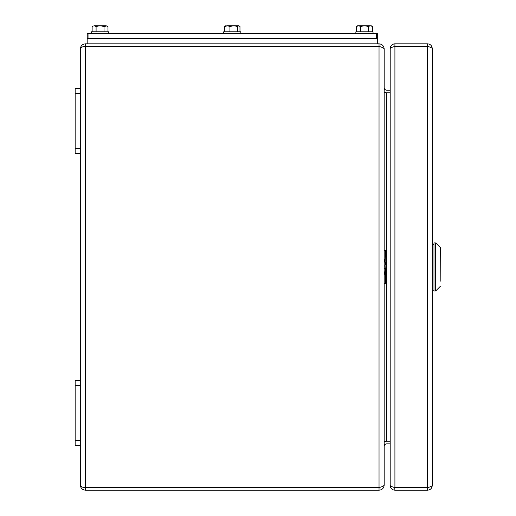 <?xml version="1.0" encoding="UTF-8"?>
<svg xmlns="http://www.w3.org/2000/svg" width="516" height="516" viewBox="0 0 516 516"><rect width="100%" height="100%" fill="white"/><g stroke="black" fill="none" stroke-linecap="round" stroke-linejoin="round"><path stroke-width="0.77" d="M384.175 48.678L384.175 485.343M379.286 46.414L379.034 46.414C382.163 47.272 383.878 48.13 384.188 48.988L384.188 92.757L390.193 92.757M390.193 441.27L384.188 441.27L384.188 485.046C383.885 485.898 382.169 486.756 379.034 487.614L379.286 487.614M380.569 46.911L379.034 46.401L85.463 46.401L379.034 46.414L379.034 43.828L85.463 43.828C82.354 44.157 80.638 45.872 80.309 48.975C80.638 47.433 82.354 46.575 85.463 46.414L85.172 46.421M85.172 487.607L379.034 487.626L85.463 487.614C82.354 487.452 80.638 486.594 80.309 485.046L80.309 445.56L75.155 445.56L75.155 380.324L80.309 380.324L80.309 153.704L75.155 153.704L75.155 88.462L80.309 88.462L80.309 48.975M80.309 485.046C80.638 488.155 82.354 489.871 85.463 490.2L379.034 490.2C382.163 489.897 383.878 488.181 384.188 485.046M85.463 490.2L85.463 43.828M380.576 487.117L379.034 487.626L379.034 490.2M384.188 48.975C383.885 45.853 382.169 44.137 379.034 43.828M384.188 92.067A5.154 5.154 0 0 0 386.761 92.757L386.761 441.27A5.154 5.154 0 0 0 384.188 441.96M390.702 487.614L390.193 487.614L390.193 443.844L386.761 443.844A2.574 2.574 0 0 0 384.188 446.424M384.188 92.583L385.446 92.583M385.446 441.438L384.188 441.438M384.188 87.604A2.574 2.574 0 0 0 386.761 90.184L390.193 90.184L390.212 48.549M75.155 440.412L80.309 440.412L80.309 385.471L75.155 385.471M80.309 380.324L80.309 385.471M80.309 440.412L80.309 445.56M75.155 148.55L80.309 148.55L80.309 93.615L75.155 93.615M80.309 88.462L80.309 93.615M80.309 148.55L80.309 153.704M428.719 46.756L427.538 46.401C430.402 47.124 431.976 47.833 432.26 48.549C431.982 45.685 430.409 44.112 427.538 43.828L394.914 43.828A4.721 4.721 0 0 0 391.58 45.208M390.993 45.918A4.721 4.721 0 0 0 390.193 48.549L390.193 46.414L390.702 46.414M427.538 43.828L427.538 46.401L394.914 46.414A2.148 2.148 0 0 0 393.676 46.795A2.148 2.148 0 0 1 394.914 46.401L394.914 43.828C392.05 44.105 390.477 45.679 390.193 48.549M432.26 48.549L432.26 485.479C431.982 486.188 430.409 486.898 427.538 487.614L427.538 490.2L394.914 490.2L394.688 487.614M393.676 46.795L394.914 46.401L427.538 46.401L427.538 487.614L394.914 487.626C392.05 486.865 390.477 486.111 390.193 485.356L390.193 48.672C390.47 47.917 392.044 47.169 394.914 46.414L394.688 46.414M427.538 487.614L428.719 487.265L427.538 487.626L394.914 487.614L393.676 487.233M427.538 490.2C430.402 489.923 431.976 488.349 432.26 485.479M390.212 485.479L390.193 485.479C390.47 488.342 392.044 489.916 394.914 490.2M440.845 281.265L440.593 247.79L435.943 243.146L435.943 290.714L435.336 290.966L435.336 242.894L433.975 242.894L433.975 290.966L435.336 290.966M440.593 247.79L440.845 266.927M433.975 290.192L432.26 290.192L432.26 244.694L433.975 244.694M384.188 283.239L385.639 283.239L385.639 268.959L384.188 275.06M384.188 268.61L385.639 268.959L385.904 266.991L385.904 283.239M384.188 258.793L385.639 264.895L384.188 265.243M385.904 250.615L385.904 266.862L385.639 250.615L384.188 250.615M384.188 266.991L385.904 266.991L384.188 266.862M87.178 43.828L87.178 33.527L88.036 33.527L88.036 38.674L376.461 38.674L376.461 33.527L377.319 33.527L377.319 38.674L377.319 33.527M88.036 33.527L376.461 33.527M377.319 43.828L377.319 38.674L87.178 38.674M356.55 26.393L356.511 31.811L356.517 26.413L358.549 25.8L360.581 26.413L360.581 31.811M372.371 26.413L372.371 31.811L372.371 26.413L370.443 25.8L372.371 26.413L371.307 25.8M225.673 25.8L224.525 26.413L228.182 25.8M96.086 31.811L96.086 26.413L94.106 25.8L92.125 26.413L94.106 25.8L92.125 26.413L92.125 31.811M96.086 26.413L100.052 25.8L104.019 26.413L106.999 25.968L105.999 25.8L107.979 26.413L107.979 31.811M104.019 26.413L104.019 31.811M106.999 25.968L107.979 26.413M94.106 25.8L105.999 25.8M224.525 26.413L224.525 31.811M225.073 25.981L227.24 25.8L229.949 26.413L229.949 31.811M229.949 26.413L233.806 25.8L237.67 26.413L237.67 31.811M237.67 26.413L238.818 25.8L239.972 26.413L239.972 31.811M227.24 25.8L238.818 25.8M360.581 26.413L364.548 25.8L357.575 25.8L356.517 26.413L358.446 25.8M368.508 26.413L370.443 25.8L364.548 25.8L368.508 26.413L368.508 31.811M108.637 33.527L108.637 31.811L91.467 31.811L91.467 33.527M240.83 33.527L240.83 31.811L223.667 31.811L223.667 33.527M373.029 31.811L373.029 33.527L373.029 31.811L355.859 31.811L355.859 33.527M379.034 487.614L379.034 46.414M394.914 46.414L394.914 487.614M440.593 286.064L435.943 290.714M435.943 243.146L435.336 242.894"/></g></svg>
